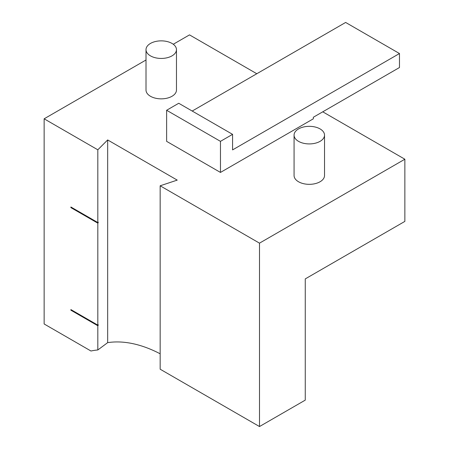 <?xml version="1.0" encoding="UTF-8"?>
<svg xmlns="http://www.w3.org/2000/svg" width="449" height="449" viewBox="0 0 449 449"><rect width="100%" height="100%" fill="white"/><g stroke="black" fill="none" stroke-linecap="round" stroke-linejoin="round"><path stroke-width="0.67" d="M71.43 207.309L98.208 222.771L97.815 223.164L70.891 207.623L71.43 207.309M70.891 207.623L70.891 207L97.815 222.541L98.208 222.148L98.208 222.771M70.891 309.58L70.891 310.203L71.43 309.889L98.208 325.351L98.208 324.728L97.815 325.121L70.891 309.58M97.815 223.164L97.815 325.121M70.891 310.203L97.815 325.744L97.815 349.967A152.284 87.92 60 0 0 90.962 351.006L44.137 323.97L44.137 118.811L97.815 149.803L97.815 222.541M97.815 325.744L98.208 325.351M97.815 149.803L107.665 139.948L107.665 342.643L97.815 349.967M107.665 139.948L177.226 180.111L160.158 185.796L259.494 243.15L404.863 159.221L404.863 221.391L305.258 278.896L305.258 400.126L259.494 426.55L259.494 243.15M160.158 185.796L160.158 369.201L259.494 426.55M220.465 172.433L166.624 141.351L166.624 110.263L220.465 141.345L232.576 134.352L232.576 149.899L399.481 53.532L399.481 67.524L313.335 117.256L313.335 118.811L220.465 172.433L220.465 141.345M44.137 118.811L146.009 59.998M173.269 44.26L189.506 34.882L256.806 73.737M322.758 111.818L404.863 159.221M176.468 49.648L176.468 90.058A15.227 8.795 180 0 1 167.067 98.179A15.227 8.795 180 0 1 150.471 96.277A15.227 8.795 180 0 1 146.009 90.058L146.009 49.648A15.227 8.795 180 0 1 161.236 40.859A15.227 8.795 180 0 1 176.468 49.648A15.227 8.795 180 0 1 167.067 57.769A15.227 8.795 180 0 1 150.471 55.867A15.227 8.795 180 0 1 146.009 49.648M324.526 135.132L324.526 175.542A15.227 8.795 180 0 1 315.125 183.663A15.227 8.795 180 0 1 298.529 181.755A15.227 8.795 180 0 1 294.073 175.542L294.073 135.132A15.227 8.795 180 0 1 309.299 126.337A15.227 8.795 180 0 1 324.526 135.132A15.227 8.795 180 0 1 315.125 143.253A15.227 8.795 180 0 1 298.529 141.345A15.227 8.795 180 0 1 294.073 135.132M192.194 111.038L345.64 22.45L399.481 53.532M166.624 110.263L178.736 103.27L232.576 134.352M160.158 353.795A152.284 87.92 -120 0 0 107.665 342.643"/></g></svg>
